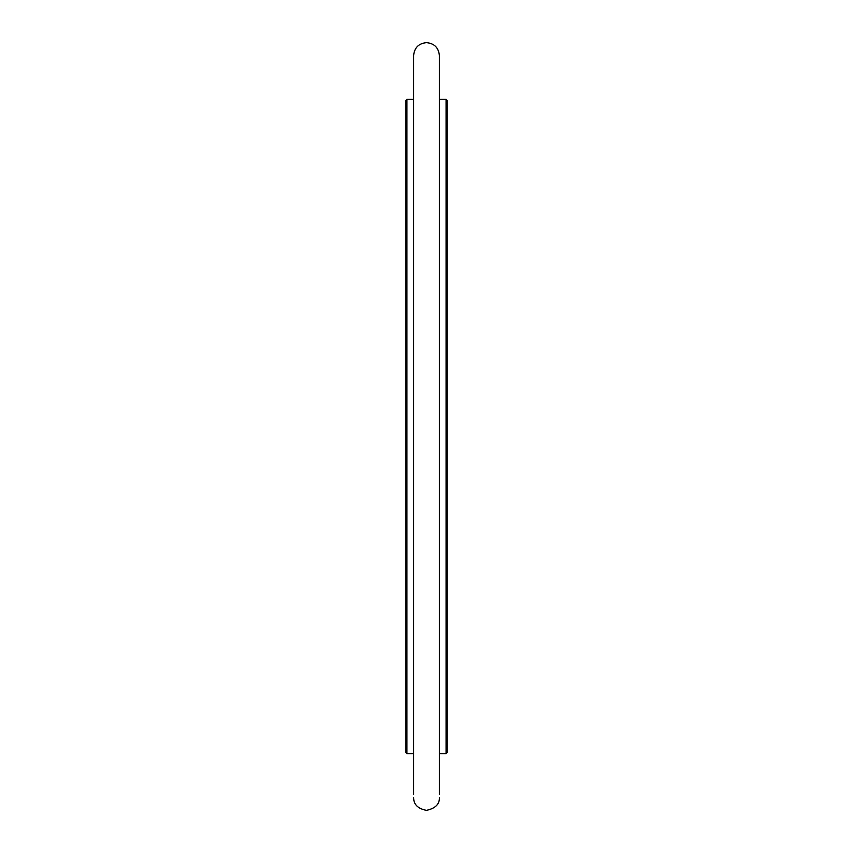 <?xml version="1.0" encoding="UTF-8"?>
<svg xmlns="http://www.w3.org/2000/svg" width="853" height="853" viewBox="0 0 853 853"><rect width="100%" height="100%" fill="white"/><g stroke="black" fill="none" stroke-linecap="round" stroke-linejoin="round"><path stroke-width="1.28" d="M446.076 99.321L446.076 753.679L447.111 752.645L447.111 100.355L446.076 99.321L439.38 99.321M446.076 753.679L439.38 753.679M406.924 753.679L405.889 752.645L405.889 100.355L406.924 99.321L406.924 753.679L413.62 753.679M413.62 99.321L406.924 99.321M413.62 794.527L413.62 55.53C414.387 47.704 418.674 43.418 426.5 42.65C434.326 43.418 438.613 47.704 439.38 55.53L439.38 794.527M439.38 797.47C439.711 804.091 435.414 808.388 426.5 810.35C417.842 808.697 413.556 804.4 413.62 797.47L413.62 797.47"/></g></svg>
